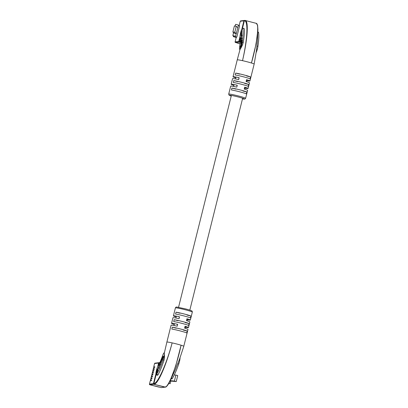 <?xml version="1.0" encoding="UTF-8"?>
<svg xmlns="http://www.w3.org/2000/svg" width="408" height="408" viewBox="0 0 408 408"><rect width="100%" height="100%" fill="white"/><g stroke="black" fill="none" stroke-linecap="round" stroke-linejoin="round"><path stroke-width="0.61" d="M244.499 20.466A0.484 0.474 83.1 0 0 243.918 20.813A0.484 0.474 -96.9 0 1 244.321 20.456L240.659 20.9A0.484 0.484 0 0 0 240.246 21.262L239.129 25.765M240.144 42.131L235.457 42.473A0.484 0.474 -96.9 0 1 235.11 41.886L236.273 37.199L235.11 41.886L238.777 41.443L240.001 36.531L238.777 41.443A0.484 0.474 83.1 0 0 239.124 42.029A0.484 0.474 -96.9 0 1 238.777 41.443L239.205 41.392L240.128 37.694M242.531 28.065L244.351 20.762L243.918 20.813L241.868 29.039L243.918 20.813L240.251 21.257A0.484 0.474 -96.9 0 1 240.659 20.9M236.278 37.199L236.783 37.138L235.396 36.776L237.849 27.586L236.257 26.367L234.763 32.365L236.349 33.584M237.823 27.566L238.445 25.067L235.64 24.332L235.202 26.092M236.257 26.367L234.406 25.883L232.912 31.885L234.763 32.365M232.912 31.885L233.488 32.961L236.293 33.691M236.191 37.511L233.335 36.649L234.253 36.526L232.835 35.588L235.64 36.317M236.783 37.138L239.588 25.883L238.323 25.556M232.835 35.588L233.488 32.961M241.75 44.594A4.84 0.791 -75.4 0 0 242.23 42.208A35.828 5.86 -75.4 0 0 242.847 28.366A4.84 0.791 -75.4 0 0 242.663 28.04A4.84 0.791 -75.4 0 0 240.893 31.742A4.84 0.791 -75.4 0 0 240.037 37.077A26.143 4.274 104.6 0 1 239.588 47.18A4.84 0.791 -75.4 0 0 239.69 49.378A4.84 0.791 -75.4 0 0 241.75 44.594M242.663 28.04L244.316 28.749C244.616 31.544 244.264 36.118 243.255 42.478L242.556 44.803C240.123 49.745 239.476 50.628 240.613 47.445M242.49 98.874A7.747 0.49 -166 0 0 244.055 98.756A7.747 0.49 -166 0 0 238.282 96.987A7.747 0.49 -166 0 0 230.418 95.283A7.747 0.49 -166 0 0 231.219 96.064L229.031 95.12L228.709 94.105A8.716 0.551 14 0 1 238.685 96.028A8.716 0.551 14 0 1 245.621 98.323L247.61 90.352A8.716 0.551 -166 0 0 244.208 89.041L244.678 87.169A8.716 0.551 14 0 1 248.079 88.475L249.482 82.849A8.716 0.551 -166 0 0 246.08 81.544L246.549 79.667A8.716 0.551 14 0 1 249.946 80.978L254.153 64.102L256.428 50.714L257.392 41.519L257.917 29.529L256.096 43.835L251.45 63A8.716 0.551 -166 0 0 247.217 61.807A8.716 0.551 -166 0 0 242.51 60.67A8.716 0.551 -166 0 0 237.247 59.879A8.716 0.551 -166 0 0 237.242 59.884L240.021 49.455M256.178 52.51A4.84 0.791 -75.4 0 0 257.468 48.685A4.84 0.791 -75.4 0 0 257.943 46.303A35.828 5.86 -75.4 0 0 258.56 32.462A4.84 0.791 -75.4 0 0 258.376 32.13L257.861 31.997M233.886 85.364A8.716 0.551 14 0 1 231.168 84.262A8.716 0.551 14 0 1 237.283 85.241L236.813 87.118A8.716 0.551 -166 0 0 230.699 86.134L228.709 94.105M235.753 77.862A8.716 0.551 14 0 1 233.034 76.76A8.716 0.551 14 0 1 239.154 77.739L238.685 79.616A8.716 0.551 -166 0 0 232.57 78.637L231.168 84.262M239.736 91.81A8.716 0.551 -166 0 0 231.443 89.969L231.907 88.097A8.716 0.551 14 0 1 240.205 89.939A8.716 0.551 14 0 1 246.815 91.978L246.345 93.855A8.716 0.551 -166 0 0 239.736 91.81M241.607 84.308A8.716 0.551 -166 0 0 233.31 82.472L233.779 80.595A8.716 0.551 14 0 1 242.071 82.436A8.716 0.551 14 0 1 248.681 84.476L248.217 86.353A8.716 0.551 -166 0 0 241.607 84.308M243.474 76.811A8.716 0.551 -166 0 0 235.181 74.97L235.651 73.093A8.716 0.551 14 0 1 243.943 74.934A8.716 0.551 14 0 1 250.553 76.979L250.084 78.851A8.716 0.551 -166 0 0 243.474 76.811M240.149 41.993L239.552 41.978L239.205 41.392L240.169 41.662M242.51 60.67C247.35 39.836 248.513 20.41 244.351 20.762L244.928 20.415C249.002 20.125 247.518 39.622 242.51 60.67L242.51 60.67M254.153 64.097A8.716 0.551 -166 0 0 251.45 63C257.423 42.187 259.442 22.843 256.02 23.302M257.917 29.524L257.601 25.235L256.25 23.332L244.871 20.4M248.079 88.475A8.716 0.551 14 0 1 245.157 88.174M249.946 80.978A8.716 0.551 14 0 1 247.029 80.672M244.321 20.456L244.846 20.4M235.87 89.128L231.907 88.097M246.815 91.978L242.852 90.948M237.742 81.626L233.779 80.595M248.681 84.476L244.718 83.446M239.613 74.129L235.651 73.093M250.553 76.979L246.59 75.944M237.283 85.241L236.558 85.328M239.154 77.739L238.43 77.826M241.388 38.587L241.261 40.581L240.807 41.172L241.057 39.173L240.674 41.463C240.608 42.167 240.73 42.162 241.036 41.458L241.709 38.281C241.74 37.648 241.638 37.648 241.393 38.281L241.694 38.668M241.709 38.281C241.74 37.648 241.638 37.648 241.393 38.281L241.709 38.362M241.001 41.55L240.674 41.463C240.608 42.167 240.73 42.162 241.036 41.458M241.164 41.132L240.807 41.172M240.883 35.858L241.857 33.665L241.25 34.899L241.036 34.563L241.924 31.697L241.097 32.87L242.005 29.488L240.975 32.875L240.985 35.884M241.215 35.302L240.893 35.221L241.102 35.583M241.276 33.364L240.96 33.283L241.199 33.584M241.465 32.875L241.097 32.87M241.363 34.93L241.026 34.899M240.919 38.464L240.781 38.428C240.725 39.194 240.847 39.219 241.143 38.52L241.811 35.358C241.868 34.593 241.745 34.568 241.449 35.267L240.781 38.428C240.725 39.194 240.847 39.219 241.143 38.52M241.811 35.358C241.868 34.593 241.745 34.568 241.449 35.267L241.582 35.302M241.261 43.008L241.327 41.157L240.95 42.111L240.888 43.962L241.261 43.008M240.225 47.241L241.816 43.182L241.924 40.122L241.465 43.228L240.225 47.241M240.567 46.379L240.261 46.298M241.771 43.309L241.465 43.228M241.888 41.198L241.536 41.111M241.291 42.197L240.95 42.111M241.235 36.133L240.914 38.184L241.658 36.287L241.679 35.598L241.235 36.133M241.801 35.634L241.429 35.629M240.914 38.184L241.271 38.184M151.46 380.338L150.46 380.052L151.567 379.914L151.388 380.618L150.292 380.751L149.445 384.147L153.449 383.663L155.861 373.988L153.449 383.663A0.484 0.474 83.1 0 0 153.796 384.254A0.484 0.474 -96.9 0 1 153.449 383.663L153.882 383.612L156.065 374.855M151.929 378.461L150.929 378.175L151.22 377.002L150.934 378.17L152.031 378.038L151.858 378.741L150.756 378.879L150.47 380.047M152.393 376.589L151.399 376.298L151.694 375.125L151.404 376.298L152.5 376.166L152.327 376.87L151.23 377.002M152.862 374.712L151.873 374.422L152.969 374.289L152.791 374.993L151.694 375.125M153.331 372.835L152.332 372.55L152.623 371.377L152.337 372.545L153.434 372.412L153.26 373.116L152.164 373.249L151.873 374.422M153.796 370.964L152.801 370.673L153.097 369.5L152.806 370.673L153.903 370.541L153.729 371.244L152.633 371.377M154.265 369.087L153.275 368.796L154.372 368.664L154.193 369.368L153.097 369.51M154.734 367.21L153.734 366.925L154.581 363.528L153.745 366.92L154.836 366.787L154.663 367.491L153.566 367.623L153.275 368.796M158.462 365.226L159.023 362.987L158.595 363.038L157.733 366.496L158.595 363.038A0.484 0.474 -96.9 0 1 158.998 362.676A0.484 0.474 83.1 0 0 158.595 363.038L154.591 363.523A0.484 0.474 -96.9 0 1 154.994 363.161A0.484 0.484 0 0 0 154.581 363.528M152.164 373.259L151.863 374.427M161.395 387.6A0.484 0.474 -96.9 0 1 161.221 387.59A0.484 0.484 0 0 0 161.395 387.6L165.495 387.105L165.898 386.743L164.888 387.146L153.796 384.254L149.792 384.739L161.221 387.59L164.888 387.146A0.484 0.474 83.1 0 0 165.061 387.156A0.484 0.474 -96.9 0 1 164.888 387.146L153.796 384.254L165.316 387.09C168.785 386.468 176.633 366.2 181.086 345.219A8.716 0.551 14 0 1 183.789 346.315A8.716 0.551 14 0 1 183.789 346.321A8.716 0.551 14 0 1 183.789 346.326L179.551 359.147L175.404 369.531L170.049 381.036C167.576 386.284 165.566 387.34 165.592 387.08M159.171 362.692A0.484 0.474 83.1 0 0 158.998 362.676L154.994 363.161M174.287 374.896L175.889 375.09L174.394 381.092L170.264 380.588M168.774 383.469L170.156 383.709L170.809 381.087L176.241 381.572L177.74 375.574L175.889 375.09M176.241 381.572L174.394 381.092M170.156 383.709L168.83 383.367M158.564 387.024L149.787 384.739A0.484 0.474 -96.9 0 1 149.445 384.147L150.292 380.751M170.809 381.087L170.111 380.904M180.05 357.78A4.84 0.791 104.6 0 1 179.449 361.59A4.84 0.791 104.6 0 1 178.735 363.997A35.828 5.86 104.6 0 1 172.273 378.548A4.84 0.791 104.6 0 1 171.799 378.961L171.136 378.787M174.272 324.452A8.716 0.551 14 0 1 171.554 323.35A8.716 0.551 14 0 1 177.674 324.329L177.205 326.206A8.716 0.551 -166 0 0 171.085 325.222L166.877 342.103A8.716 0.551 14 0 1 166.877 342.103L164.342 352.976L164.541 357.704L164.041 360.172C161.833 366.736 159.829 371.622 158.024 374.835L157.575 375.253L156.085 374.865A4.84 0.791 104.6 0 1 156.279 371.066A4.84 0.791 104.6 0 1 158.049 365.905A26.143 4.274 -75.4 0 0 162.766 355.286A4.84 0.791 104.6 0 1 164.113 352.91A4.84 0.791 104.6 0 1 163.736 357.495A4.84 0.791 104.6 0 1 163.022 359.907A35.828 5.86 104.6 0 1 156.56 374.457A4.84 0.791 104.6 0 1 156.085 374.865M183.789 346.315L187.996 329.44A8.716 0.551 -166 0 0 184.6 328.129L185.069 326.257A8.716 0.551 14 0 1 188.465 327.563L189.868 321.938A8.716 0.551 -166 0 0 186.471 320.632L186.935 318.755A8.716 0.551 14 0 1 190.337 320.066A8.716 0.551 14 0 1 187.42 319.76M188.465 327.563A8.716 0.551 14 0 1 185.548 327.262M184.334 314.022A8.716 0.551 14 0 1 190.944 316.067L190.475 317.939A8.716 0.551 -166 0 0 183.865 315.899A8.716 0.551 -166 0 0 175.567 314.058L176.037 312.181A8.716 0.551 14 0 1 184.334 314.022M182.463 321.524A8.716 0.551 14 0 1 189.072 323.564L188.603 325.441A8.716 0.551 -166 0 0 181.994 323.396A8.716 0.551 -166 0 0 173.701 321.56L174.165 319.683A8.716 0.551 14 0 1 182.463 321.524M180.591 329.021A8.716 0.551 14 0 1 187.201 331.067L186.736 332.943A8.716 0.551 -166 0 0 180.127 330.898A8.716 0.551 -166 0 0 171.829 329.057L172.298 327.185A8.716 0.551 14 0 1 180.591 329.021M166.877 342.103A8.716 0.551 14 0 1 172.145 342.888C166.734 363.635 158.335 383.75 154.224 384.203L153.882 383.612C158.013 383.27 166.643 363.508 172.145 342.888A8.716 0.551 14 0 1 176.853 344.026A8.716 0.551 14 0 1 181.086 345.219L175.817 365.645L170.049 381.036M159.706 362.855L159.023 362.987L159.599 362.635L158.998 362.676M176.144 316.95A8.716 0.551 14 0 1 173.425 315.848A8.716 0.551 14 0 1 179.54 316.827L179.076 318.704A8.716 0.551 -166 0 0 172.956 317.725L171.554 323.35M176.037 312.181L179.999 313.216M186.981 315.032L190.944 316.067M174.165 319.683L178.128 320.714M185.11 322.534L189.072 323.564M172.298 327.185L176.261 328.216M183.238 330.036L187.201 331.067M177.674 324.329L176.95 324.416M179.54 316.827L178.821 316.914M159.14 366.797L158.615 367.47L159.666 364.609L159.329 364.737L158.457 367.838C158.447 368.439 158.549 368.46 158.758 367.899L159.605 365.369L159.237 366.823M158.753 367.914L158.457 367.838C158.447 368.439 158.549 368.46 158.758 367.899M158.972 367.419L158.615 367.47M161.517 359.876L161.293 362.202L161.94 359.142L162.348 358.734L162.211 360.142L162.889 357.025L163.246 356.633L163.241 357.831L163.389 356.327L163.078 356.347L161.67 359.917M162.557 357.995L162.236 358.229L162.511 358.3M163.389 356.327L163.078 356.347L163.379 356.424M163.001 356.776L163.353 356.658M162.098 358.79L162.466 358.765M159.875 364.257L159.829 364.767C159.783 365.415 159.926 365.344 160.252 364.553L161.135 361.437C161.18 360.789 161.038 360.861 160.711 361.651L159.997 364.288M161.135 361.437C161.18 360.789 161.038 360.861 160.711 361.651L160.813 361.677M160.12 364.844L159.829 364.767C159.783 365.415 159.926 365.344 160.252 364.553M158.212 368.546L158.299 367.659L157.345 370.484L158.212 368.546M156.391 373.774L157.82 370.571L157.906 369.653L156.917 371.872L157.192 369.026L156.754 370.01L156.391 373.774M157.044 371.902L156.993 372.422M157.09 370.102L156.754 370.01M157.208 371.948L156.917 371.872M157.712 369.673L157.432 369.597M161.099 361.84L160.726 361.86L160.405 362.579L159.987 364.39L160.558 363.62L160.726 361.86M159.987 364.39L160.339 364.364M237.425 43.115A0.484 0.484 0 0 1 237.14 42.917A0.484 0.474 83.1 0 0 237.431 43.115L240.001 43.789L237.512 43.024M235.457 42.473L237.074 42.896L235.457 42.473M233.371 36.633L233.554 35.884M240.251 21.267L239.124 25.765M242.23 42.208L243.255 42.478M256.923 46.038L257.943 46.303M257.856 32.278L258.56 32.462M242.847 28.366L244.316 28.749M161.211 387.585L158.957 387.014A0.484 0.474 -96.9 0 1 158.783 387.003M158.748 387.039A0.484 0.474 -96.9 0 1 158.574 387.029L158.569 387.029A0.484 0.484 0 0 0 158.748 387.039L158.921 387.019M178.735 363.997L177.715 363.732M164.041 360.172L163.022 359.907M175.409 307.877C175.822 307.096 176.394 306.841 177.123 307.117L185.462 308.887C191.005 310.381 191.276 310.656 191.786 310.916C192.051 310.87 192.229 311.263 192.321 312.095A8.716 0.551 -166 0 0 185.385 309.805A8.716 0.551 -166 0 0 175.409 307.877L173.425 315.848M158.024 374.835L156.56 374.457M172.273 378.548L171.365 378.313M185.278 328.338L185.747 326.461M187.15 320.836L187.619 318.964M189.817 310.136L242.648 98.241M244.892 89.25L245.356 87.373M246.758 81.748L247.228 79.876M174.007 325.528L174.471 323.651M175.874 318.026L176.343 316.149M178.546 307.326L231.377 95.431M233.616 86.44L234.085 84.563M235.487 78.938L235.957 77.061M233.335 36.649L233.529 35.873M235.1 41.886A0.484 0.484 0 0 0 235.452 42.473M233.034 76.76L237.242 59.884M242.49 98.879L244.866 99.067L245.621 98.323M239.69 49.378L240.016 49.465M241.643 35.246L242.107 35.368M240.95 38.541L241.409 38.658M241.602 33.364L241.138 33.242M241.531 35.333L241.067 35.21M242 38.459L241.536 38.337M241.301 41.616L240.837 41.494M150.46 380.052L150.756 378.879M153.265 368.801L153.561 367.628M149.44 384.152A0.484 0.484 0 0 0 149.787 384.739M192.321 312.095L190.337 320.066M159.548 362.625L159.824 362.61M160.961 361.473L161.42 361.595M160.002 364.726L160.466 364.849M163.695 356.51L163.231 356.393M162.797 358.505L162.338 358.382M159.962 364.839L159.502 364.716M159.095 367.909L158.636 367.792"/></g></svg>
